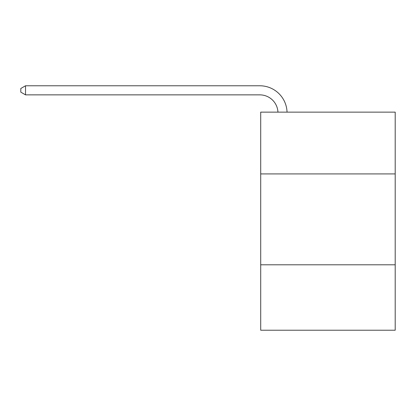 <?xml version="1.0" encoding="UTF-8"?>
<svg xmlns="http://www.w3.org/2000/svg" width="416" height="416" viewBox="0 0 416 416"><rect width="100%" height="100%" fill="white"/><g stroke="black" fill="none" stroke-linecap="round" stroke-linejoin="round"><path stroke-width="0.62" d="M395.2 173.924L395.2 112.128L260.707 112.128L260.707 173.924L395.2 173.924L395.2 330.226L260.707 330.226L260.707 173.924M395.2 264.794L260.707 264.794M277.95 112.128A18.174 18.174 -103.7 0 0 259.797 94.864L25.527 94.864L20.8 92.134L20.8 88.499L25.527 85.774L259.797 85.774A27.264 27.264 76.3 0 1 287.045 112.128M25.527 85.774L25.527 94.864"/></g></svg>

